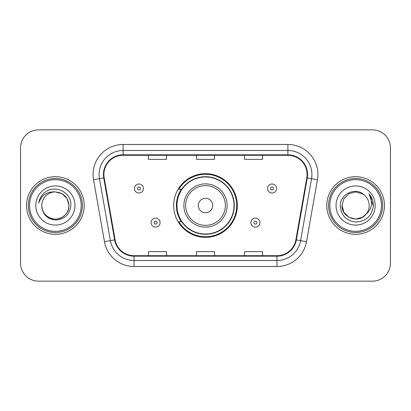 <?xml version="1.0" encoding="UTF-8"?>
<svg xmlns="http://www.w3.org/2000/svg" width="411" height="411" viewBox="0 0 411 411"><rect width="100%" height="100%" fill="white"/><g stroke="black" fill="none" stroke-linecap="round" stroke-linejoin="round"><path stroke-width="0.62" d="M173.673 205.5A31.827 31.827 0 0 0 205.5 237.327A31.827 31.827 0 0 0 237.327 205.5A31.827 31.827 0 0 0 205.5 173.673A31.827 31.827 0 0 0 173.673 205.5M181.308 221.714A29.124 29.124 0 0 1 181.308 189.286M20.55 147.852L20.55 263.148A18.012 18.012 0 0 0 38.562 281.16L372.438 281.16A18.012 18.012 0 0 0 390.45 263.148L390.45 147.852A18.012 18.012 0 0 0 372.438 129.84L38.562 129.84A18.012 18.012 0 0 0 20.55 147.852L20.55 263.148M26.556 205.5A28.821 28.821 0 0 0 55.377 234.321A28.821 28.821 0 0 0 84.204 205.5A28.821 28.821 0 0 0 55.377 176.679A28.821 28.821 0 0 0 26.556 205.5A28.821 28.821 0 0 0 55.377 234.321A28.821 28.821 0 0 0 84.204 205.5A28.821 28.821 0 0 0 55.377 176.679A28.821 28.821 0 0 0 26.556 205.5M326.796 205.5A28.821 28.821 0 0 0 355.623 234.321A28.821 28.821 0 0 0 384.444 205.5A28.821 28.821 0 0 0 355.623 176.679A28.821 28.821 0 0 0 326.796 205.5A28.821 28.821 0 0 0 355.623 234.321A28.821 28.821 0 0 0 384.444 205.5A28.821 28.821 0 0 0 355.623 176.679A28.821 28.821 0 0 0 326.796 205.5M103.896 174.516A19.214 19.214 0 0 1 123.115 155.301L287.885 155.301A19.214 19.214 0 0 1 306.812 177.85L295.884 239.824A19.214 19.214 0 0 1 276.957 255.699L134.043 255.699A19.214 19.214 0 0 1 115.116 239.824L104.189 177.85A19.214 19.214 0 0 1 103.896 174.516M103.418 174.516A19.697 19.697 0 0 0 103.716 177.937L114.643 239.906A19.697 19.697 0 0 0 134.043 256.181L276.957 256.181A19.697 19.697 0 0 0 296.357 239.906L307.284 177.937A19.697 19.697 0 0 0 287.885 154.819L123.115 154.819A19.697 19.697 0 0 0 103.418 174.516M93.544 179.73A30.024 30.024 0 0 1 123.115 144.492L287.885 144.492A30.024 30.024 0 0 1 317.456 179.73L306.529 241.699A30.024 30.024 0 0 1 276.957 266.508L134.043 266.508A30.024 30.024 0 0 1 104.471 241.699L93.544 179.73L99.457 178.687A24.018 24.018 0 0 1 123.115 150.498L287.885 150.498A24.018 24.018 0 0 1 311.543 178.687L300.616 240.656A24.018 24.018 0 0 1 276.957 260.502L134.043 260.502A24.018 24.018 0 0 1 110.384 240.656L99.457 178.687A24.018 24.018 0 0 1 99.092 174.516M372.438 129.84L38.562 129.84M38.562 281.16L372.438 281.16M390.45 263.148L390.45 147.852M196.494 155.301L196.494 159.365L214.506 159.365L214.506 155.301M148.453 155.301L148.453 159.365L166.47 159.365L166.47 155.301M244.53 155.301L244.53 159.365L262.547 159.365L262.547 155.301M214.506 255.699L214.506 251.635L196.494 251.635L196.494 255.699M166.47 255.699L166.47 251.635L148.453 251.635L148.453 255.699M262.547 255.699L262.547 251.635L244.53 251.635L244.53 255.699M81.198 205.5A25.821 25.821 0 0 0 55.377 179.679A25.821 25.821 0 0 0 29.556 205.5A25.821 25.821 0 0 0 55.377 231.321A25.821 25.821 0 0 0 81.198 205.5M82.4 205.5A27.023 27.023 0 0 0 55.377 178.477A27.023 27.023 0 0 0 28.354 205.5A27.023 27.023 0 0 0 55.377 232.523A27.023 27.023 0 0 0 82.4 205.5M55.377 191.927L62.164 193.745L67.132 198.713L68.95 205.5C68.149 197.254 63.623 192.728 55.377 191.927L62.164 193.745L67.132 198.713L68.95 205.5L67.132 198.713L62.164 193.745L55.377 191.927L62.164 193.745L67.132 198.713L68.95 205.5L67.132 198.713L62.164 193.745L55.377 191.927L62.164 193.745L67.132 198.713L68.95 205.5C68.771 210.617 66.505 214.537 62.164 217.255C53.702 222.675 41.341 215.539 41.804 205.5C42.431 214.414 47.208 219.258 56.132 220.039C64.881 219.089 69.793 214.244 70.856 205.5C71.91 192.518 55.043 184.102 45.061 192.209C41.526 195.035 39.415 198.672 38.721 203.121C41.516 195.158 47.07 191.428 55.377 191.927L62.164 193.745L67.132 198.713L68.95 205.5C69.418 215.539 57.052 222.675 48.59 217.255C44.249 214.537 41.989 210.617 41.804 205.5C41.341 215.539 53.702 222.675 62.164 217.255C66.505 214.537 68.771 210.617 68.95 205.5C68.771 210.617 66.505 214.537 62.164 217.255C53.702 222.675 41.341 215.539 41.804 205.5C41.989 210.617 44.249 214.537 48.59 217.255C57.052 222.675 69.418 215.539 68.95 205.5C69.418 215.539 57.052 222.675 48.59 217.255C44.249 214.537 41.989 210.617 41.804 205.5A13.573 13.573 0 0 1 55.377 191.927L62.164 193.745L67.132 198.713L68.95 205.5A13.573 13.573 0 0 0 68.945 205.007M35.798 205.5A19.579 19.579 0 0 0 55.377 225.079A19.579 19.579 0 0 0 74.956 205.5A19.579 19.579 0 0 0 55.377 185.921A19.579 19.579 0 0 0 35.798 205.5M212.708 205.5A7.208 7.208 0 0 0 205.5 198.292A7.208 7.208 0 0 0 198.292 205.5A7.208 7.208 0 0 0 205.5 212.708A7.208 7.208 0 0 0 212.708 205.5M227.119 205.5A21.619 21.619 0 0 0 205.5 183.881A21.619 21.619 0 0 0 183.881 205.5A21.619 21.619 0 0 0 205.5 227.119A21.619 21.619 0 0 0 227.119 205.5A21.619 21.619 0 0 1 205.5 227.119A21.619 21.619 0 0 1 183.881 205.5M234.023 205.5A28.523 28.523 0 0 0 205.5 176.977A28.523 28.523 0 0 0 176.977 205.5A28.523 28.523 0 0 0 205.5 234.023A28.523 28.523 0 0 0 234.023 205.5M236.726 205.5A31.226 31.226 0 0 1 178.816 221.714L181.708 221.714A28.791 28.791 0 0 0 234.291 205.567A28.791 28.791 0 0 0 181.708 189.286L178.816 189.286A31.226 31.226 0 0 1 236.726 205.5M362.41 217.255A13.573 13.573 0 0 0 366.073 214.162L362.41 217.255L355.623 219.073L348.836 217.255L343.868 212.287L342.05 205.5L343.868 198.713L348.836 193.745L355.623 191.927L362.41 193.745L364.516 195.246C356.183 186.512 340.144 193.704 340.298 205.5C340.909 215.41 346.16 220.928 356.06 222.048C365.805 221.344 371.549 216.165 373.296 206.517L373.327 205.5C373.275 201.046 371.791 197.136 368.878 193.771C371.097 197.403 371.873 201.313 371.22 205.5C370.624 208.999 368.908 211.886 366.073 214.162L362.41 217.255L355.623 219.073L348.836 217.255L343.868 212.287L342.05 205.5L343.868 212.287L348.836 217.255L355.623 219.073L362.41 217.255L366.073 214.162L362.41 217.255L355.623 219.073L348.836 217.255L343.868 212.287L342.05 205.5L343.868 212.287L348.836 217.255L355.623 219.073L362.41 217.255L366.073 214.162L362.41 217.255L355.623 219.073L348.836 217.255L343.868 212.287L342.05 205.5L343.868 212.287L348.836 217.255L355.623 219.073L362.41 217.255L366.073 214.162C368.122 211.634 369.165 208.747 369.196 205.5C369.119 201.405 367.557 197.984 364.516 195.246M381.444 205.5A25.821 25.821 0 0 0 355.623 179.679A25.821 25.821 0 0 0 329.802 205.5A25.821 25.821 0 0 0 355.623 231.321A25.821 25.821 0 0 0 381.444 205.5M382.646 205.5A27.023 27.023 0 0 0 355.623 178.477A27.023 27.023 0 0 0 328.6 205.5A27.023 27.023 0 0 0 355.623 232.523A27.023 27.023 0 0 0 382.646 205.5M342.05 205.5C341.351 217.568 358.459 223.892 365.795 214.485L366.073 214.162M336.044 205.5A19.579 19.579 0 0 0 355.623 225.079A19.579 19.579 0 0 0 375.202 205.5A19.579 19.579 0 0 0 355.623 185.921A19.579 19.579 0 0 0 336.044 205.5M369.011 193.92L373.316 206.014M368.878 193.771L372.417 199.905M143.47 188.505A4.506 4.506 0 0 1 138.964 193.011A4.506 4.506 0 0 1 134.464 188.505A4.506 4.506 0 0 1 138.964 184.005A4.506 4.506 0 0 1 143.47 188.505A4.506 4.506 0 0 0 138.964 184.005A4.506 4.506 0 0 0 134.464 188.505M276.536 188.505A4.506 4.506 0 0 1 272.036 193.011A4.506 4.506 0 0 1 267.53 188.505A4.506 4.506 0 0 1 272.036 184.005A4.506 4.506 0 0 1 276.536 188.505A4.506 4.506 0 0 0 272.036 184.005A4.506 4.506 0 0 0 267.53 188.505M151.094 222.613A4.506 4.506 0 0 1 155.599 218.113A4.506 4.506 0 0 1 160.105 222.613A4.506 4.506 0 0 1 155.599 227.119A4.506 4.506 0 0 1 151.094 222.613A4.506 4.506 0 0 0 155.599 227.119A4.506 4.506 0 0 0 160.105 222.613M250.895 222.613A4.506 4.506 0 0 1 255.401 218.113A4.506 4.506 0 0 1 259.906 222.613A4.506 4.506 0 0 1 255.401 227.119A4.506 4.506 0 0 1 250.895 222.613A4.506 4.506 0 0 0 255.401 227.119A4.506 4.506 0 0 0 259.906 222.613M287.885 144.492L287.885 154.819M99.457 178.687L103.716 177.937M134.043 266.508L134.043 256.181M276.957 256.181L276.957 266.508M296.357 239.906L306.529 241.699M104.471 241.699L114.643 239.906M307.284 177.937L317.456 179.73M123.115 144.492L123.115 154.819M225.356 205.5A19.856 19.856 0 0 0 205.5 185.644A19.856 19.856 0 0 0 185.644 205.5A19.856 19.856 0 0 0 205.5 225.356A19.856 19.856 0 0 0 225.356 205.5M137.464 188.505A1.5 1.5 0 0 0 138.964 190.005A1.5 1.5 0 0 0 140.47 188.505A1.5 1.5 0 0 0 138.964 187.005A1.5 1.5 0 0 0 137.464 188.505M270.53 188.505A1.5 1.5 0 0 0 272.036 190.005A1.5 1.5 0 0 0 273.536 188.505A1.5 1.5 0 0 0 272.036 187.005A1.5 1.5 0 0 0 270.53 188.505M157.1 222.613A1.5 1.5 0 0 0 155.599 221.113A1.5 1.5 0 0 0 154.099 222.613A1.5 1.5 0 0 0 155.599 224.113A1.5 1.5 0 0 0 157.1 222.613M256.901 222.613A1.5 1.5 0 0 0 255.401 221.113A1.5 1.5 0 0 0 253.9 222.613A1.5 1.5 0 0 0 255.401 224.113A1.5 1.5 0 0 0 256.901 222.613"/></g></svg>
